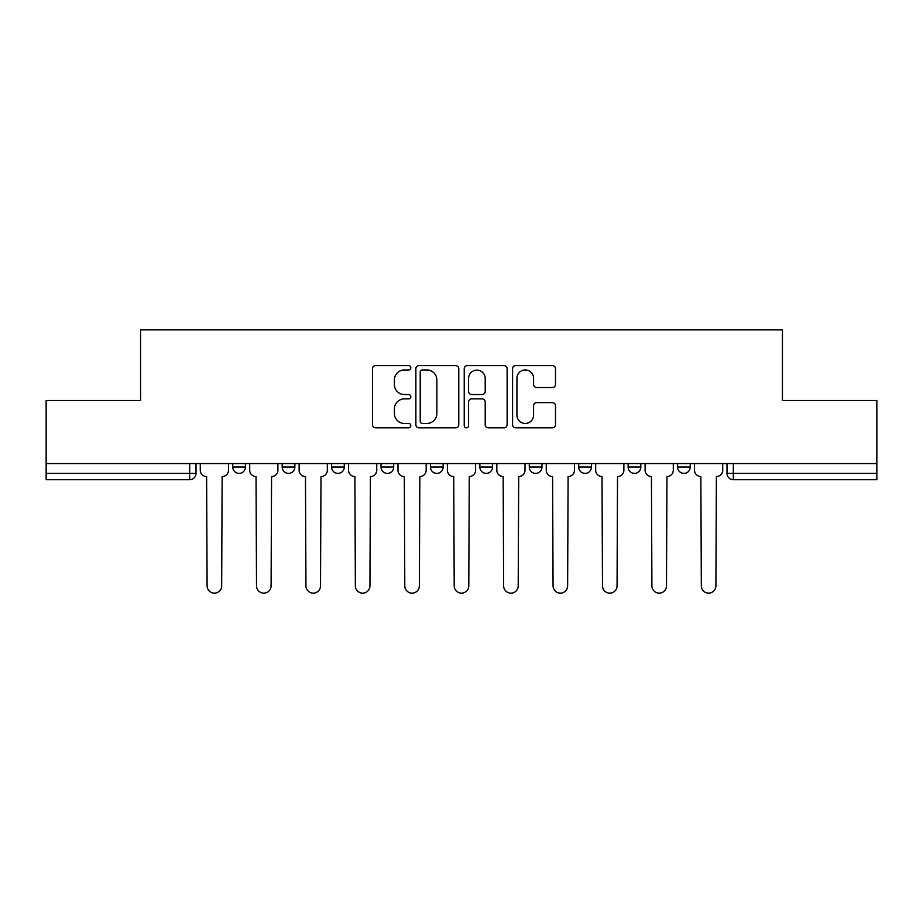 <?xml version="1.0" encoding="UTF-8"?>
<svg xmlns="http://www.w3.org/2000/svg" width="923" height="923" viewBox="0 0 923 923"><rect width="100%" height="100%" fill="white"/><g stroke="black" fill="none" stroke-linecap="round" stroke-linejoin="round"><path stroke-width="1.38" d="M410.816 367.792A2.181 2.181 0 0 0 408.635 365.612L375.592 365.612A3.115 3.115 0 0 0 372.477 368.727L372.477 424.695A3.115 3.115 0 0 0 375.592 427.811L408.635 427.811A2.181 2.181 0 0 0 410.816 425.63A2.181 2.181 0 0 0 408.635 423.449L404.355 423.449A9.957 9.957 0 0 1 394.409 413.504L394.409 408.843A9.957 9.957 0 0 1 404.355 398.886L408.635 398.886A2.181 2.181 0 0 0 410.816 396.705A2.181 2.181 0 0 0 408.635 394.536L404.355 394.536A9.957 9.957 0 0 1 394.409 384.579L394.409 379.918A9.957 9.957 0 0 1 404.355 369.961L408.635 369.961A2.181 2.181 0 0 0 410.816 367.792M628.148 463.554L628.148 467.05L640.816 467.05A6.334 6.334 0 0 1 634.482 473.384A6.334 6.334 0 0 1 628.148 467.05L628.148 463.554M529.294 463.554L529.294 467.05L541.974 467.05A6.334 6.334 0 0 1 535.64 473.384A6.334 6.334 0 0 1 529.294 467.05L529.294 463.554M479.879 463.554L479.879 467.05L492.547 467.05A6.334 6.334 0 0 1 486.213 473.384A6.334 6.334 0 0 1 479.879 467.05L479.879 463.554M381.026 463.554L381.026 467.05L393.706 467.05A6.334 6.334 0 0 1 387.36 473.384A6.334 6.334 0 0 1 381.026 467.05L381.026 463.554M552.381 387.533A3.115 3.115 0 0 0 555.496 384.43L555.496 368.727A3.115 3.115 0 0 0 552.381 365.612L515.692 365.612A3.115 3.115 0 0 0 512.577 368.727L512.577 424.695A3.115 3.115 0 0 0 515.692 427.811L552.381 427.811A3.115 3.115 0 0 0 555.496 424.695L555.496 405.728A3.115 3.115 0 0 0 552.381 402.624L536.678 402.624A3.115 3.115 0 0 0 533.575 405.728L533.575 415.131A8.319 8.319 0 0 1 525.256 423.449A8.319 8.319 0 0 1 516.938 415.131L516.938 378.28A8.319 8.319 0 0 1 525.256 369.961A8.319 8.319 0 0 1 533.575 378.28L533.575 384.43A3.115 3.115 0 0 0 536.678 387.533L552.381 387.533M46.15 463.554L46.15 400.513L140.561 400.513L140.561 329.857L782.439 329.857L782.439 400.513L876.85 400.513L876.85 463.554L46.15 463.554L46.15 473.384L196.011 473.384L196.011 463.554L196.011 473.384A6.334 6.334 0 0 1 189.665 479.718L46.15 479.718L46.15 473.384M458.777 368.727A3.115 3.115 0 0 0 455.674 365.612L418.973 365.612A3.115 3.115 0 0 0 415.869 368.727L415.869 424.695A3.115 3.115 0 0 0 418.973 427.811L455.674 427.811A3.115 3.115 0 0 0 458.777 424.695L458.777 368.727M467.326 365.612L504.027 365.612A3.115 3.115 0 0 1 507.131 368.727L507.131 424.695A3.115 3.115 0 0 1 504.027 427.811L488.325 427.811A3.115 3.115 0 0 1 485.21 424.695L485.21 402.001A3.115 3.115 0 0 0 482.106 398.886L471.688 398.886A3.115 3.115 0 0 0 468.572 402.001L468.572 425.63A2.181 2.181 0 0 1 466.403 427.811A2.181 2.181 0 0 1 464.223 425.63L464.223 368.727A3.115 3.115 0 0 1 467.326 365.612M726.989 463.554L726.989 473.384L876.85 473.384L876.85 479.718L733.335 479.718A6.334 6.334 0 0 1 726.989 473.384L726.989 463.554M876.85 463.554L876.85 473.384M690.242 463.554L690.242 467.05A6.334 6.334 0 0 1 683.908 473.384A6.334 6.334 0 0 1 677.574 467.05L690.242 467.05L690.242 463.554M677.574 463.554L677.574 467.05M640.816 463.554L640.816 467.05M591.401 463.554L591.401 467.05A6.334 6.334 0 0 1 585.055 473.384A6.334 6.334 0 0 1 578.721 467.05L591.401 467.05L591.401 463.554M578.721 463.554L578.721 467.05M541.974 463.554L541.974 467.05L541.974 463.554M492.547 467.05L492.547 463.554L492.547 467.05A6.334 6.334 0 0 1 486.213 473.384M443.121 463.554L443.121 467.05A6.334 6.334 0 0 1 436.787 473.384A6.334 6.334 0 0 1 430.453 467.05A6.334 6.334 0 0 0 436.787 473.384A6.334 6.334 0 0 0 443.121 467.05L443.121 463.554M430.453 463.554L430.453 467.05L443.121 467.05M393.706 463.554L393.706 467.05M344.279 463.554L344.279 467.05A6.334 6.334 0 0 1 337.945 473.384A6.334 6.334 0 0 1 331.599 467.05A6.334 6.334 0 0 0 337.945 473.384A6.334 6.334 0 0 0 344.279 467.05L331.599 467.05L331.599 463.554M282.184 463.554L282.184 467.05L294.852 467.05L294.852 463.554L294.852 467.05A6.334 6.334 0 0 1 288.518 473.384A6.334 6.334 0 0 1 282.184 467.05A6.334 6.334 0 0 0 288.518 473.384M232.758 463.554L232.758 467.05L245.426 467.05L245.426 463.554L245.426 467.05A6.334 6.334 0 0 1 239.092 473.384A6.334 6.334 0 0 1 232.758 467.05A6.334 6.334 0 0 0 239.092 473.384M189.665 463.554L189.665 479.718A6.334 6.334 0 0 0 196.011 473.384M422.399 369.961A2.181 2.181 0 0 0 420.219 372.142L420.219 421.28A2.181 2.181 0 0 0 422.399 423.449L426.899 423.449A9.957 9.957 0 0 0 436.856 413.504L436.856 379.918A9.957 9.957 0 0 0 426.899 369.961L422.399 369.961M485.21 378.442A8.319 8.319 0 0 0 476.891 370.123A8.319 8.319 0 0 0 468.572 378.442L468.572 391.421A3.115 3.115 0 0 0 471.688 394.536L482.106 394.536A3.115 3.115 0 0 0 485.21 391.421L485.21 378.442M200.279 463.554L200.279 470.211A6.334 6.334 0 0 0 206.614 476.545L207.098 585.851A7.292 7.292 0 0 0 214.378 593.143A7.292 7.292 0 0 0 221.67 585.851L222.143 476.545A6.334 6.334 0 0 0 228.477 470.211L228.477 463.554M249.706 463.554L249.706 470.211A6.334 6.334 0 0 0 256.04 476.545L256.513 585.851A7.292 7.292 0 0 0 263.805 593.143A7.292 7.292 0 0 0 271.097 585.851L271.57 476.545A6.334 6.334 0 0 0 277.904 470.211L277.904 463.554M299.133 463.554L299.133 470.211A6.334 6.334 0 0 0 305.467 476.545L305.94 585.851A7.292 7.292 0 0 0 313.232 593.143A7.292 7.292 0 0 0 320.512 585.851L320.996 476.545A6.334 6.334 0 0 0 327.33 470.211L327.33 463.554M348.559 463.554L348.559 470.211A6.334 6.334 0 0 0 354.894 476.545L355.367 585.851A7.292 7.292 0 0 0 362.647 593.143A7.292 7.292 0 0 0 369.938 585.851L370.411 476.545A6.334 6.334 0 0 0 376.746 470.211L376.746 463.554M397.975 463.554L397.975 470.211A6.334 6.334 0 0 0 404.309 476.545L404.793 585.851A7.292 7.292 0 0 0 412.073 593.143A7.292 7.292 0 0 0 419.365 585.851L419.838 476.545A6.334 6.334 0 0 0 426.172 470.211L426.172 463.554M447.401 463.554L447.401 470.211A6.334 6.334 0 0 0 453.735 476.545L454.208 585.851A7.292 7.292 0 0 0 461.5 593.143A7.292 7.292 0 0 0 468.792 585.851L469.265 476.545A6.334 6.334 0 0 0 475.599 470.211L475.599 463.554M496.828 463.554L496.828 470.211A6.334 6.334 0 0 0 503.162 476.545L503.635 585.851A7.292 7.292 0 0 0 510.927 593.143A7.292 7.292 0 0 0 518.207 585.851L518.691 476.545A6.334 6.334 0 0 0 525.025 470.211L525.025 463.554M546.254 463.554L546.254 470.211A6.334 6.334 0 0 0 552.589 476.545L553.062 585.851A7.292 7.292 0 0 0 560.353 593.143A7.292 7.292 0 0 0 567.633 585.851L568.106 476.545A6.334 6.334 0 0 0 574.441 470.211L574.441 463.554M595.67 463.554L595.67 470.211A6.334 6.334 0 0 0 602.004 476.545L602.488 585.851A7.292 7.292 0 0 0 609.768 593.143A7.292 7.292 0 0 0 617.06 585.851L617.533 476.545A6.334 6.334 0 0 0 623.867 470.211L623.867 463.554M645.096 463.554L645.096 470.211A6.334 6.334 0 0 0 651.43 476.545L651.903 585.851A7.292 7.292 0 0 0 659.195 593.143A7.292 7.292 0 0 0 666.487 585.851L666.96 476.545A6.334 6.334 0 0 0 673.294 470.211L673.294 463.554M694.523 463.554L694.523 470.211A6.334 6.334 0 0 0 700.857 476.545L701.33 585.851A7.292 7.292 0 0 0 708.622 593.143A7.292 7.292 0 0 0 715.902 585.851L716.386 476.545A6.334 6.334 0 0 0 722.721 470.211L722.721 463.554M733.335 463.554L733.335 479.718"/></g></svg>
